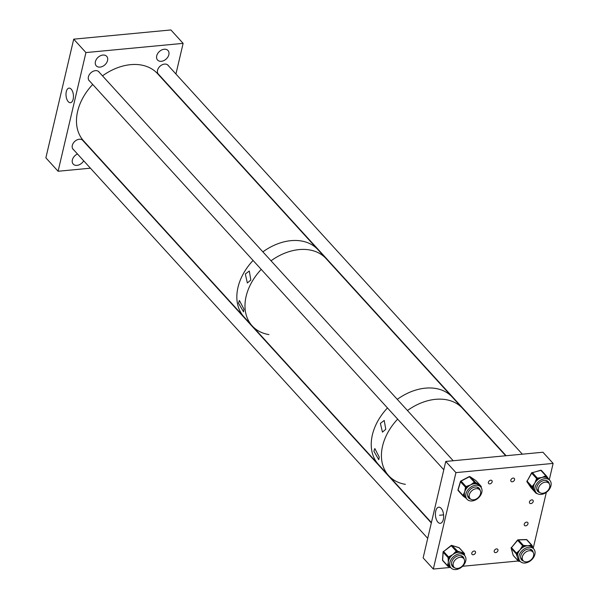 <?xml version="1.0" encoding="UTF-8"?>
<svg xmlns="http://www.w3.org/2000/svg" width="599" height="599" viewBox="0 0 599 599"><rect width="100%" height="100%" fill="white"/><g stroke="black" fill="none" stroke-linecap="round" stroke-linejoin="round"><path stroke-width="0.9" d="M73.16 99.179A7.323 3.684 -95.4 0 0 72.674 91.767A7.323 3.684 -95.4 0 0 69.147 88.113A7.323 3.684 -95.4 0 0 66.294 91.64A7.323 3.684 -95.4 0 0 66.848 99.247A7.323 3.684 -95.4 0 0 70.532 102.691A7.323 3.684 -95.4 0 0 73.16 99.179M83.688 160.802A7.053 5.069 -42.3 0 1 77.024 165.369A7.053 5.069 -42.3 0 1 73.22 164.104A7.053 5.069 -42.3 0 1 77.473 153.98M89.783 81.247A6.604 4.74 -42.3 0 1 89.206 80.738A6.604 4.74 -42.3 0 1 89.303 74.695A6.604 4.74 -42.3 0 1 95.406 70.652A6.604 4.74 -42.3 0 1 98.97 71.843A6.604 4.74 -42.3 0 1 99.419 72.464M102.893 55.056A7.053 5.069 -42.3 0 1 106.697 56.328A7.053 5.069 -42.3 0 1 106.592 62.783A7.053 5.069 -42.3 0 1 100.07 67.103A7.053 5.069 -42.3 0 1 96.267 65.83A7.053 5.069 -42.3 0 1 96.372 59.368A7.053 5.069 -42.3 0 1 102.893 55.056M158.922 74.688A6.604 4.74 -42.3 0 1 158.338 74.186A6.604 4.74 -42.3 0 1 158.443 68.136A6.604 4.74 -42.3 0 1 164.545 64.1A6.604 4.74 -42.3 0 1 168.102 65.291A6.604 4.74 -42.3 0 1 168.551 65.912M164.201 49.245A7.053 5.069 -42.3 0 1 167.997 50.518A7.053 5.069 -42.3 0 1 167.892 56.972A7.053 5.069 -42.3 0 1 161.371 61.293A7.053 5.069 -42.3 0 1 157.567 60.02A7.053 5.069 -42.3 0 1 157.679 53.558A7.053 5.069 -42.3 0 1 164.201 49.245M73.699 149.832A6.604 4.74 -42.3 0 1 73.115 149.331A6.604 4.74 -42.3 0 1 73.213 143.281A6.604 4.74 -42.3 0 1 79.323 139.245A6.604 4.74 -42.3 0 1 82.879 140.436A6.604 4.74 -42.3 0 1 83.328 141.057M90.419 168.192L58.096 171.254L45.876 157.844L73.714 39.167L170.902 29.95L183.122 43.36L175.934 74.006M106.652 166.649L107.056 166.612M172.235 89.783L172.325 89.401M58.096 171.254L85.934 52.57L73.714 39.167M85.934 52.57L183.122 43.36M243.98 309.204L239.398 300.481L238.492 303.176L243.568 311.854L243.98 309.204M250.824 280.033L249.304 271.025L245.328 274.005L247.342 282.975L250.824 280.033M268.944 334.601A49.964 35.88 -42.3 0 1 252.194 325.893A49.964 35.88 -42.3 0 1 261.224 269.393A49.964 35.88 -42.3 0 0 252.194 325.893L244.048 316.953A49.964 35.88 -42.3 0 1 253.078 260.453A49.964 35.88 -42.3 0 0 244.048 316.953L83.68 140.96A49.964 35.88 -42.3 0 1 92.71 84.459M505.713 455.764L462.495 408.323A49.964 35.88 -42.3 0 0 407.462 410.525A49.964 35.88 -42.3 0 1 435.563 399.323A49.964 35.88 -42.3 0 1 462.495 408.323L452.312 397.152A49.964 35.88 -42.3 0 0 409.843 392.218A49.964 35.88 -42.3 0 0 397.279 399.353A49.964 35.88 -42.3 0 1 425.387 388.152A49.964 35.88 -42.3 0 1 452.312 397.152L326.058 258.596A49.964 35.88 -42.3 0 0 283.589 253.654A49.964 35.88 -42.3 0 0 271.025 260.797A49.964 35.88 -42.3 0 1 299.126 249.596A49.964 35.88 -42.3 0 1 326.058 258.596L317.912 249.656A49.964 35.88 -42.3 0 0 290.979 240.656A49.964 35.88 -42.3 0 1 317.912 249.656L157.537 73.655A49.964 35.88 -42.3 0 0 130.612 64.655A49.964 35.88 -42.3 0 0 102.504 75.856M262.879 251.857A49.964 35.88 -42.3 0 1 290.979 240.656A49.964 35.88 -42.3 0 0 262.879 251.857M379.257 457.097L374.832 448.554L373.881 451.197L378.763 459.703L379.257 457.097M385.778 429.266L384.206 420.453L380.402 423.366L382.447 432.141L385.778 429.266M252.194 325.893L378.448 464.457A49.964 35.88 -42.3 0 1 387.478 407.949A49.964 35.88 -42.3 0 0 378.448 464.457L388.631 475.628A49.964 35.88 -42.3 0 1 397.661 419.128A49.964 35.88 -42.3 0 0 388.414 431.52A49.964 35.88 -42.3 0 0 388.631 475.628L431.415 522.583M405.381 484.336A49.964 35.88 -42.3 0 1 388.631 475.628M443.335 519.415A8.101 4.081 -95.4 0 0 442.803 511.239A8.101 4.081 -95.4 0 0 438.925 507.173A8.101 4.081 -95.4 0 0 435.735 511.082A8.101 4.081 -95.4 0 0 436.364 519.52A8.101 4.081 -95.4 0 0 440.452 523.294A8.101 4.081 -95.4 0 0 443.335 519.415M474.094 551.035A2.171 1.557 -42.3 0 1 475.262 551.432A2.171 1.557 -42.3 0 1 475.232 553.416A2.171 1.557 -42.3 0 1 473.217 554.749A2.171 1.557 -42.3 0 1 472.049 554.352A2.171 1.557 -42.3 0 1 472.079 552.368A2.171 1.557 -42.3 0 1 474.094 551.035M496.519 548.909A2.171 1.557 -42.3 0 1 497.687 549.305A2.171 1.557 -42.3 0 1 497.657 551.29A2.171 1.557 -42.3 0 1 495.65 552.622A2.171 1.557 -42.3 0 1 494.474 552.226A2.171 1.557 -42.3 0 1 494.512 550.241A2.171 1.557 -42.3 0 1 496.519 548.909M526.551 522.133A2.171 1.557 -42.3 0 1 527.726 522.523A2.171 1.557 -42.3 0 1 527.689 524.514A2.171 1.557 -42.3 0 1 525.682 525.84A2.171 1.557 -42.3 0 1 524.514 525.45A2.171 1.557 -42.3 0 1 524.544 523.459A2.171 1.557 -42.3 0 1 526.551 522.133M531.777 499.88A2.171 1.557 -42.3 0 1 532.945 500.27A2.171 1.557 -42.3 0 1 532.915 502.261A2.171 1.557 -42.3 0 1 530.901 503.587A2.171 1.557 -42.3 0 1 529.733 503.197A2.171 1.557 -42.3 0 1 529.763 501.206A2.171 1.557 -42.3 0 1 531.777 499.88M513.133 478.077A2.171 1.557 -42.3 0 1 514.301 478.466A2.171 1.557 -42.3 0 1 514.271 480.458A2.171 1.557 -42.3 0 1 512.265 481.783A2.171 1.557 -42.3 0 1 511.089 481.394A2.171 1.557 -42.3 0 1 511.127 479.402A2.171 1.557 -42.3 0 1 513.133 478.077M490.701 480.203A2.171 1.557 -42.3 0 1 491.876 480.593A2.171 1.557 -42.3 0 1 491.839 482.584A2.171 1.557 -42.3 0 1 489.832 483.91A2.171 1.557 -42.3 0 1 488.664 483.52A2.171 1.557 -42.3 0 1 488.694 481.529A2.171 1.557 -42.3 0 1 490.701 480.203M445.753 461.447L423.134 557.879L433.317 569.05L455.936 472.618L445.753 461.447L542.941 452.23L553.124 463.409L549.29 479.747M433.317 569.05L450.553 567.418M462.578 566.272L518.27 560.993M533.2 548.34L546.325 492.371M455.936 472.618L553.124 463.409M528.812 561.847A9.21 6.611 137.7 0 0 533.746 548.939A9.21 6.611 137.7 0 0 525.061 548.437A9.21 6.611 137.7 0 0 520.127 561.345A9.21 6.611 137.7 0 0 528.812 561.847M533.746 548.939L532.376 547.434A9.21 6.611 137.7 0 0 531.942 547.014A9.21 6.611 137.7 0 0 530.984 546.378A9.21 6.611 137.7 0 0 527.899 545.741A9.21 6.611 137.7 0 0 524.372 546.602A9.21 6.611 137.7 0 0 523.691 546.932A9.21 6.611 137.7 0 0 523.017 547.314A9.21 6.611 137.7 0 0 519.984 549.919L522.081 546.513L523.017 547.314L523.601 546.625A0.869 0.464 -91.9 0 0 523.414 545.434L527.899 545.741L530.796 545.187A0.869 0.464 88.1 0 1 530.984 546.378L531.755 546.348A0.869 0.569 -15.6 0 0 532.092 545.509A0.869 0.621 -42.3 0 0 531.568 545.157L526.558 539.662L518.405 539.939L523.414 545.434A0.869 0.621 -42.3 0 0 522.672 545.824L517.656 540.328L511.471 547.613L516.48 553.117L519.984 549.919A9.21 6.611 137.7 0 0 518 553.221A9.21 6.611 137.7 0 0 517.603 554.577A9.21 6.611 137.7 0 0 517.648 557.811L516.45 554.524A0.869 0.569 -15.6 0 0 517.603 554.577L516.48 553.117A0.869 0.621 -42.3 0 0 516.263 553.858L511.254 548.362L513.216 555.37L518.225 560.874L517.648 557.811A9.21 6.611 137.7 0 0 518.756 559.84L520.127 561.345M521.415 559.661A7.143 5.129 137.7 0 0 523.024 560.522M533.185 552.413A7.143 5.129 137.7 0 0 532.212 550.331A7.143 5.129 137.7 0 0 525.48 549.942A7.143 5.129 137.7 0 0 521.654 559.953A7.143 5.129 137.7 0 0 523.638 561.106M520.628 556.958A6.604 4.74 137.7 0 0 521.542 559.032A6.604 4.74 137.7 0 0 522.126 559.533M532.376 546.505L532.923 548.033M531.762 550.758A6.604 4.74 137.7 0 0 531.306 550.129A6.604 4.74 137.7 0 0 529.329 549.028M532.661 551.746A7.143 5.129 137.7 0 0 531.949 550.062M522.081 546.513L522.672 545.824L524.372 546.602A0.869 0.464 -91.9 0 0 524.185 545.404M530.796 545.187L531.568 545.157A0.869 0.464 -91.9 0 1 531.755 546.348L531.942 547.014A0.869 0.569 -15.6 0 0 532.369 546.333L532.369 546.333A0.869 0.569 -15.6 0 0 532.279 546.176M519.161 560.282A0.869 0.569 164.4 0 1 518.038 560.207M519.52 561.196A0.869 0.464 -91.9 0 0 519.775 561.323L519.775 561.323A0.869 0.464 -91.9 0 0 519.999 561.196M516.45 554.524L516.263 553.858A0.869 0.569 164.4 0 0 517.416 553.91L518 553.221L517.064 552.428M551.147 484.389A9.21 6.611 137.7 0 0 549.83 480.346A9.21 6.611 137.7 0 0 540.882 479.986A9.21 6.611 137.7 0 0 534.9 488.709A9.21 6.611 137.7 0 0 536.217 492.752A9.21 6.611 137.7 0 0 545.165 493.112A9.21 6.611 137.7 0 0 551.147 484.389M549.83 480.346L548.459 478.841A9.21 6.611 137.7 0 0 546.617 477.583A9.21 6.611 137.7 0 0 545.449 477.253A9.21 6.611 137.7 0 0 542.035 477.448A9.21 6.611 137.7 0 0 538.553 479.08A9.21 6.611 137.7 0 0 537.318 480.054A9.21 6.611 137.7 0 0 534.81 483.116A9.21 6.611 137.7 0 0 533.589 486.545A9.21 6.611 137.7 0 0 533.529 487.204A9.21 6.611 137.7 0 0 533.522 487.848A9.21 6.611 137.7 0 0 534.428 490.716L532.436 487.938A0.869 0.599 -34.2 0 0 533.522 487.848L532.099 486.673L534.81 483.116L536.262 479.425L537.318 480.054L537.752 479.297L537.378 478.129L542.035 477.448L545.075 476.085L545.449 477.253L546.251 477.036A0.869 0.599 -34.2 0 0 546.528 476.055A0.869 0.621 -42.3 0 0 545.884 475.876L540.867 470.38L532.369 472.633L537.378 478.129A0.869 0.621 -42.3 0 0 536.697 478.668L531.687 473.165L527.09 481.177L532.099 486.673A0.869 0.621 -42.3 0 0 532.069 487.391L527.06 481.896L530.961 487.646L535.97 493.142L534.428 490.716A9.21 6.611 137.7 0 0 534.847 491.247L536.217 492.752A0.869 0.599 145.8 0 1 535.603 492.603M537.505 491.068A7.143 5.129 137.7 0 0 539.107 491.929M549.276 483.82A7.143 5.129 137.7 0 0 548.302 481.738A7.143 5.129 137.7 0 0 541.361 481.461A7.143 5.129 137.7 0 0 536.719 488.222A7.143 5.129 137.7 0 0 537.745 491.36A7.143 5.129 137.7 0 0 539.729 492.52M536.719 488.365A6.604 4.74 137.7 0 0 537.632 490.439A6.604 4.74 137.7 0 0 538.216 490.948M545.075 476.085L545.884 475.876L546.617 477.583A0.869 0.599 -34.2 0 0 546.894 476.602L548.886 479.38M547.845 482.165A6.604 4.74 137.7 0 0 547.396 481.544A6.604 4.74 137.7 0 0 545.419 480.435M548.744 483.153A7.143 5.129 137.7 0 0 548.033 481.469M532.436 487.938L532.069 487.391A0.869 0.599 -34.2 0 0 533.155 487.301L533.589 486.545L532.533 485.916M536.262 479.425L536.697 478.668L537.752 479.297L538.553 479.08L538.187 477.92M548.796 479.252L546.565 476.1A0.869 0.869 0 0 0 546.483 476.003L541.474 470.507A0.869 0.621 137.7 0 0 540.867 470.38L540.448 470.492M481.806 488.941A9.21 6.611 137.7 0 0 480.697 486.897A9.21 6.611 137.7 0 0 470.679 487.212A9.21 6.611 137.7 0 0 465.97 497.267A9.21 6.611 137.7 0 0 467.078 499.304A9.21 6.611 137.7 0 0 477.096 498.989A9.21 6.611 137.7 0 0 481.806 488.941M480.697 486.897L479.327 485.4A9.21 6.611 137.7 0 0 478.444 484.643A9.21 6.611 137.7 0 0 475.524 483.715A9.21 6.611 137.7 0 0 474.183 483.76A9.21 6.611 137.7 0 0 470.649 484.891A9.21 6.611 137.7 0 0 467.475 487.286A9.21 6.611 137.7 0 0 466.456 488.485A9.21 6.611 137.7 0 0 464.727 491.854A9.21 6.611 137.7 0 0 464.472 495.178A9.21 6.611 137.7 0 0 464.599 495.77A9.21 6.611 137.7 0 0 464.787 496.324A9.21 6.611 137.7 0 0 465.708 497.806L467.078 499.304M468.366 497.619A7.143 5.129 137.7 0 0 469.975 498.488M479.612 489.705A7.143 5.129 137.7 0 0 479.522 489.316A7.143 5.129 137.7 0 0 478.901 488.028M480.136 490.379A7.143 5.129 137.7 0 0 480.031 489.877A7.143 5.129 137.7 0 0 479.17 488.29A7.143 5.129 137.7 0 0 471.398 488.537A7.143 5.129 137.7 0 0 467.744 496.331A7.143 5.129 137.7 0 0 468.605 497.911A7.143 5.129 137.7 0 0 470.589 499.072M467.579 494.924A6.604 4.74 137.7 0 0 467.699 495.53A6.604 4.74 137.7 0 0 468.5 496.99A6.604 4.74 137.7 0 0 469.077 497.499M465.311 488.058L465.543 487.279L460.534 481.783L458.085 490.034A0.869 0.621 137.7 0 0 458.175 490.596L463.184 496.092A0.869 0.621 -42.3 0 0 463.274 496.167A0.869 0.599 -56.2 0 0 464.24 495.957L464.472 495.178A0.869 0.389 -163.5 0 1 463.327 494.752L464.727 491.854L465.311 488.058A0.869 0.389 16.5 0 0 466.456 488.485L467.475 487.286L466.891 486.208L470.649 484.891L473.607 482.674L474.183 483.76L474.97 483.348L475.524 483.715A0.869 0.599 -56.2 0 0 475.673 482.614L480.398 485.774A0.869 0.599 123.8 0 1 480.428 486.605M465.985 498.106L463.985 496.646M478.713 488.724A6.604 4.74 137.7 0 0 478.257 488.095A6.604 4.74 137.7 0 0 476.28 486.994M463.439 496.279L463.821 496.534A0.869 0.599 -56.2 0 0 463.896 496.601L463.896 496.601A0.869 0.599 -56.2 0 0 464.787 496.324L464.24 495.957A0.869 0.389 -163.5 0 1 463.094 495.53L463.327 494.752M465.109 556.142A9.21 6.611 137.7 0 0 464.607 555.49A9.21 6.611 137.7 0 0 453.772 556.426A9.21 6.611 137.7 0 0 450.493 567.246A9.21 6.611 137.7 0 0 450.995 567.897A9.21 6.611 137.7 0 0 461.822 566.961A9.21 6.611 137.7 0 0 465.109 556.142M448.142 558.5L448.194 557.744L443.185 552.248L442.609 560.237A0.869 0.621 137.7 0 0 442.728 560.634L447.738 566.137A0.869 0.621 -42.3 0 0 447.955 566.265A0.869 0.554 -72.8 0 0 448.793 565.995L448.846 565.239A0.869 0.479 -175.8 0 1 447.67 564.984L448.314 562.191L448.142 558.5A0.869 0.479 4.2 0 0 449.317 558.762L450.096 557.459L449.347 556.478L452.851 554.569L455.547 551.769L456.288 552.75L457.681 552.405A0.869 0.554 -72.8 0 0 457.703 551.245L463.424 553.012A0.869 0.554 107.2 0 1 463.409 554.172A9.21 6.611 137.7 0 0 463.237 553.985A9.21 6.611 137.7 0 0 460.968 552.577A9.21 6.611 137.7 0 0 457.681 552.405A9.21 6.611 137.7 0 0 456.288 552.75A9.21 6.611 137.7 0 0 452.851 554.569A9.21 6.611 137.7 0 0 450.096 557.459A9.21 6.611 137.7 0 0 449.317 558.762A9.21 6.611 137.7 0 0 448.314 562.191A9.21 6.611 137.7 0 0 448.846 565.239A9.21 6.611 137.7 0 0 449.123 565.741A9.21 6.611 137.7 0 0 449.46 566.205A9.21 6.611 137.7 0 0 449.624 566.392L450.995 567.897M452.282 566.212A7.143 5.129 137.7 0 0 453.885 567.073M463.521 558.298A7.143 5.129 137.7 0 0 462.96 556.83A7.143 5.129 137.7 0 0 462.81 556.613M464.053 558.964A7.143 5.129 137.7 0 0 463.469 557.392A7.143 5.129 137.7 0 0 463.079 556.883A7.143 5.129 137.7 0 0 454.678 557.609A7.143 5.129 137.7 0 0 452.133 565.995A7.143 5.129 137.7 0 0 452.522 566.504A7.143 5.129 137.7 0 0 454.506 567.665M451.489 563.509A6.604 4.74 137.7 0 0 452.05 565.112A6.604 4.74 137.7 0 0 452.41 565.583A6.604 4.74 137.7 0 0 452.994 566.092M462.623 557.31A6.604 4.74 137.7 0 0 462.533 557.152A6.604 4.74 137.7 0 0 462.173 556.688A6.604 4.74 137.7 0 0 460.197 555.58M450.418 567.163L448.98 566.594M448.621 566.474A0.869 0.554 -72.8 0 0 448.793 566.587L448.793 566.587A0.869 0.554 -72.8 0 0 449.46 566.205L448.793 565.995A0.869 0.479 -175.8 0 1 447.618 565.741L447.67 564.984M464.225 555.071A0.869 0.479 4.2 0 0 464.48 554.756L464.48 554.756A0.869 0.479 4.2 0 0 464.375 554.509M473.637 499.821A6.514 4.68 -42.3 0 1 470.118 498.645A6.514 4.68 -42.3 0 1 470.222 492.678A6.514 4.68 -42.3 0 1 476.242 488.694A6.514 4.68 -42.3 0 1 479.754 489.87A6.514 4.68 -42.3 0 1 479.657 495.837A6.514 4.68 -42.3 0 1 473.637 499.821M542.769 493.269A6.514 4.68 -42.3 0 1 539.257 492.093A6.514 4.68 -42.3 0 1 539.355 486.126A6.514 4.68 -42.3 0 1 545.382 482.143A6.514 4.68 -42.3 0 1 548.894 483.311A6.514 4.68 -42.3 0 1 548.789 489.278A6.514 4.68 -42.3 0 1 542.769 493.269M526.678 561.855A6.514 4.68 -42.3 0 1 523.167 560.679A6.514 4.68 -42.3 0 1 523.271 554.711A6.514 4.68 -42.3 0 1 529.291 550.728A6.514 4.68 -42.3 0 1 532.803 551.904A6.514 4.68 -42.3 0 1 532.706 557.871A6.514 4.68 -42.3 0 1 526.678 561.855M464.397 562.558A6.514 4.68 -42.3 0 1 459.733 567.815A6.514 4.68 -42.3 0 1 454.035 567.238A6.514 4.68 -42.3 0 1 453.308 563.135A6.514 4.68 -42.3 0 1 457.973 557.886A6.514 4.68 -42.3 0 1 463.671 558.455A6.514 4.68 -42.3 0 1 464.397 562.558M519.213 560.342L519.737 560.911M517.791 540.201A0.869 0.464 88.1 0 1 518.157 539.811A0.869 0.464 88.1 0 1 518.405 539.939A0.869 0.621 137.7 0 0 517.656 540.328L517.761 540.223M527.083 540.013A0.869 0.621 137.7 0 0 526.558 539.662A0.869 0.464 88.1 0 0 526.311 539.534A0.869 0.464 88.1 0 0 526.072 539.677M513.118 555.033A0.869 0.569 164.4 0 0 513.216 555.37A0.869 0.621 137.7 0 0 513.5 555.685M518.749 561.218A0.869 0.621 -42.3 0 1 518.225 560.874A0.869 0.569 164.4 0 0 519.378 560.926A0.869 0.464 88.1 0 1 519.004 561.345A0.869 0.464 88.1 0 1 518.749 561.218M511.471 547.613A0.869 0.621 137.7 0 0 511.254 548.362A0.869 0.569 164.4 0 1 511.456 547.598L511.336 547.404A0.869 0.869 0 0 0 511.164 548.205L513.126 555.213A0.869 0.869 0 0 0 513.321 555.565L518.33 561.061A0.869 0.869 0 0 0 519.004 561.345L520.104 561.315M511.568 547.501L517.521 540.118A0.869 0.869 0 0 1 518.157 539.811L526.311 539.534A0.869 0.869 0 0 1 526.978 539.819L531.987 545.315A0.869 0.869 0 0 1 532.182 545.667L532.983 548.1M531.927 472.873L540.612 470.252A0.869 0.869 0 0 1 541.474 470.507A0.869 0.621 137.7 0 1 541.518 470.559L546.438 475.958M546.595 476.153L546.894 476.602M527.09 481.177A0.869 0.621 137.7 0 0 527.06 481.896A0.869 0.599 -34.2 0 1 527.09 481.169L526.985 480.93A0.869 0.869 0 0 0 527.023 481.851L530.924 487.601A0.869 0.599 -34.2 0 0 530.961 487.646A0.869 0.621 137.7 0 0 531.043 487.743M527.255 480.892L531.583 472.918A0.869 0.869 0 0 1 532.114 472.514L532.369 472.633A0.869 0.621 137.7 0 0 531.687 473.165L531.905 472.896M536.944 493.404L536.614 493.329A0.869 0.621 -42.3 0 1 535.97 493.142A0.869 0.599 145.8 0 0 536.734 493.239M530.894 487.549A0.869 0.599 -34.2 0 0 530.924 487.601A0.869 0.869 0 0 0 530.999 487.698L536.008 493.194A0.869 0.869 0 0 0 536.876 493.449L536.974 493.426M480.398 485.774L475.943 480.645L470.11 476.744L475.673 482.614M463.124 496.009L458.265 490.671A0.869 0.621 137.7 0 1 458.175 490.596A0.869 0.869 0 0 1 457.988 489.765A0.869 0.389 16.5 0 0 458.085 490.034L463.094 495.53A0.869 0.621 -42.3 0 0 463.184 496.092A0.869 0.869 0 0 0 463.349 496.234L466.374 498.405M473.607 482.674L474.386 482.262L469.376 476.767L461.095 481.124L466.104 486.62L466.891 486.208M460.856 481.289L461.095 481.124A0.869 0.621 137.7 0 0 460.534 481.783A0.869 0.389 16.5 0 1 460.436 481.506A0.869 0.389 16.5 0 1 460.833 481.311M465.543 487.279A0.869 0.621 -42.3 0 1 466.104 486.62L466.688 487.698A0.869 0.389 -163.5 0 1 465.543 487.279M469.361 476.752A0.869 0.599 -56.2 0 1 470.11 476.744A0.869 0.621 137.7 0 0 469.376 476.767L469.129 476.901M474.386 482.262A0.869 0.621 -42.3 0 1 475.119 482.24A0.869 0.599 -56.2 0 1 474.97 483.348L474.386 482.262M480.892 487.129A0.869 0.599 -56.2 0 0 480.952 486.141A0.869 0.621 -42.3 0 1 481.139 486.41M480.967 487.227A0.869 0.389 16.5 0 0 481.229 487.047A0.869 0.389 16.5 0 0 481.132 486.777M458.22 489.593A0.869 0.389 16.5 0 0 457.988 489.765L460.436 481.506A0.869 0.869 0 0 1 460.863 480.99L469.152 476.632A0.869 0.869 0 0 1 470.035 476.677L475.868 480.578A0.869 0.869 0 0 1 476.025 480.72L481.034 486.216A0.869 0.869 0 0 1 481.229 487.047L481.109 487.429M464.352 553.416A0.869 0.621 -42.3 0 1 464.435 553.753A0.869 0.479 4.2 0 1 464.532 554A0.869 0.869 0 0 0 464.307 553.356A0.869 0.621 -42.3 0 1 464.352 553.416M463.424 553.012L464.098 553.221L459.081 547.726L452.02 545.539L457.703 551.245M442.639 559.758A0.869 0.479 4.2 0 0 442.504 559.99A0.869 0.479 4.2 0 0 442.609 560.237L447.618 565.741A0.869 0.621 -42.3 0 0 447.738 566.137A0.869 0.869 0 0 0 448.127 566.377L450.328 567.171M455.547 551.769L456.266 551.222L451.257 545.726L443.619 551.529L448.629 557.025L449.347 556.478M464.038 554.869L463.416 554.187M443.507 551.627A0.869 0.479 4.2 0 0 443.088 551.993L442.504 559.99A0.869 0.869 0 0 0 442.728 560.634A0.869 0.621 137.7 0 0 442.946 560.769M443.619 551.529A0.869 0.621 137.7 0 0 443.185 552.248A0.869 0.479 4.2 0 1 443.088 551.993A0.869 0.869 0 0 1 443.425 551.365L443.619 551.529M448.194 557.744A0.869 0.621 -42.3 0 1 448.629 557.025L449.37 558.006A0.869 0.479 -175.8 0 1 448.194 557.744M451.249 545.719A0.869 0.554 -72.8 0 1 452.02 545.539A0.869 0.621 137.7 0 0 451.257 545.726L451.174 545.786M456.266 551.222A0.869 0.621 -42.3 0 1 457.03 551.035A0.869 0.554 -72.8 0 1 457.015 552.203L456.266 551.222M459.343 547.92A0.869 0.621 137.7 0 0 459.081 547.726A0.869 0.554 -72.8 0 0 458.707 547.606M464.457 555.325L464.532 554A0.869 0.479 4.2 0 1 464.075 554.389A0.869 0.554 -72.8 0 0 464.098 553.221A0.869 0.621 -42.3 0 1 464.307 553.356L459.298 547.86A0.869 0.869 0 0 0 458.916 547.613L451.856 545.427A0.869 0.869 0 0 0 451.069 545.562L443.537 551.597M439.539 515.245L443.597 514.863L439.539 515.245M464.607 555.49L463.237 553.985M88.749 80.109L443.799 469.766M468.044 496.369L470.118 498.645M98.386 71.333L453.211 460.736M477.68 487.586L479.754 489.87M157.889 73.557L506.118 455.719M537.183 489.81L539.257 492.093M167.518 64.782L522.35 454.184M546.812 481.034L548.894 483.311M521.093 558.403L523.167 560.679M530.729 549.627L532.803 551.904M72.666 148.702L427.716 538.351M451.96 564.954L454.035 567.238M82.295 139.926L431.325 522.964M461.589 556.179L463.671 558.455"/></g></svg>

